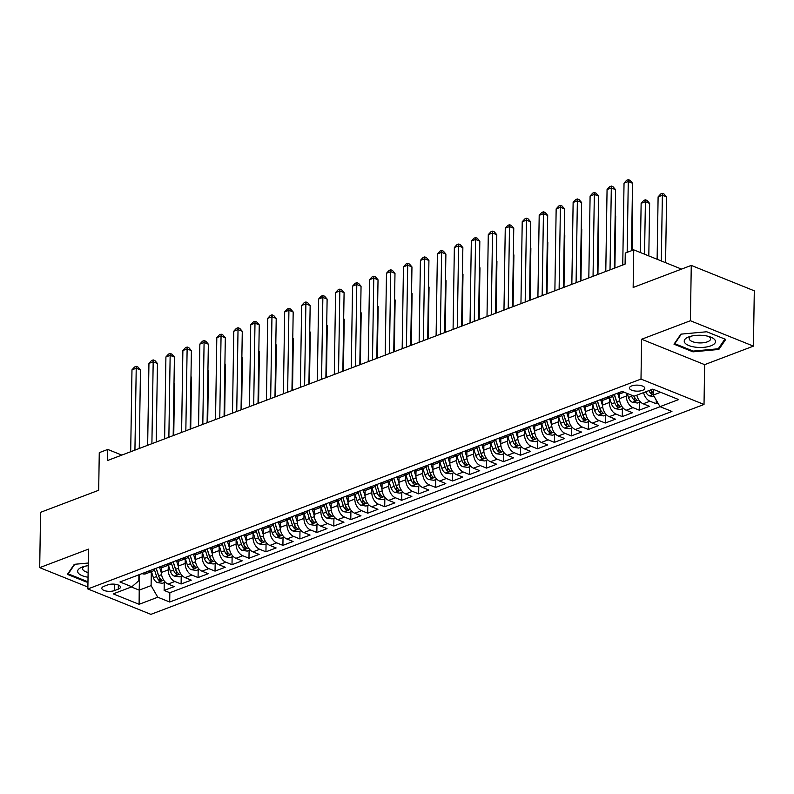 <?xml version="1.0" encoding="UTF-8"?>
<svg xmlns="http://www.w3.org/2000/svg" width="794" height="794" viewBox="0 0 794 794"><rect width="100%" height="100%" fill="white"/><g stroke="black" fill="none" stroke-linecap="round" stroke-linejoin="round"><path stroke-width="1.19" d="M631.677 385.944A7.692 3.007 -179.1 0 0 629.434 388.018A7.692 3.007 -179.1 0 0 634.168 390.876A7.692 3.007 -179.1 0 0 642.584 390.34A7.692 3.007 -179.1 0 0 644.817 388.256A7.692 3.007 -179.1 0 0 640.083 385.398A7.692 3.007 -179.1 0 0 631.677 385.944M753.427 346.134L754.3 290.812L691.266 265.414L690.403 320.736L641.621 339.246L640.996 379.075L704.02 404.474L704.645 364.644L753.427 346.134L690.403 320.736M640.996 379.075L87.856 588.959L150.89 614.358L704.02 404.474M87.856 588.959L88.481 549.13L39.7 567.641L87.886 587.054M39.7 567.641L40.573 512.319L98.684 490.265L99.27 452.649L107.756 449.434L107.587 460.5L625.086 264.134L625.265 253.068L633.741 249.852L633.155 287.468L691.266 265.414M161.5 567.601L161.42 572.464A9.617 6.312 69.2 0 0 168.1 584.066L174.313 586.567L164.13 590.428L164.259 582.588M168.278 565.219L168.209 569.894A9.617 6.312 69.2 0 0 174.879 581.486L181.101 583.997L181.221 576.146M181.101 583.997L191.285 580.126L185.062 577.625A9.617 6.312 69.2 0 1 178.392 566.033L178.461 561.159M195.433 554.718L195.354 559.591A9.617 6.312 69.2 0 0 202.033 571.184L208.246 573.695L198.073 577.556L198.192 569.715M212.395 548.287L212.326 553.15A9.617 6.312 69.2 0 0 218.995 564.752L225.218 567.253L215.035 571.114L215.164 563.274M229.367 541.845L229.287 546.719A9.617 6.312 69.2 0 0 235.967 558.311L242.18 560.812L232.007 564.683L232.126 556.832M246.339 535.404L246.259 540.277A9.617 6.312 69.2 0 0 252.929 551.87L259.152 554.381L248.969 558.242L249.098 550.401M263.3 528.973L263.221 533.836A9.617 6.312 69.2 0 0 269.9 545.438L276.123 547.939L265.94 551.8L266.059 543.959M280.272 522.531L280.193 527.395A9.617 6.312 69.2 0 0 286.872 538.997L293.085 541.498L282.902 545.369L283.031 537.518M297.234 516.09L297.164 520.963A9.617 6.312 69.2 0 0 303.834 532.556L310.057 535.067L299.874 538.928L299.993 531.077M314.206 509.659L314.126 514.522A9.617 6.312 69.2 0 0 320.806 526.124L327.019 528.625L316.836 532.486L316.965 524.645M331.167 503.217L331.098 508.081A9.617 6.312 69.2 0 0 337.768 519.683L343.991 522.184L333.808 526.045L333.927 518.204M348.139 496.776L348.06 501.649A9.617 6.312 69.2 0 0 354.739 513.242L360.952 515.753L350.779 519.613L350.898 511.763M365.101 490.335L365.032 495.208A9.617 6.312 69.2 0 0 371.701 506.8L377.924 509.311L367.741 513.172L367.87 505.331M382.073 483.903L381.993 488.767A9.617 6.312 69.2 0 0 388.673 500.369L394.886 502.87L384.713 506.731L384.832 498.89M399.045 477.462L398.965 482.335A9.617 6.312 69.2 0 0 405.635 493.928L411.858 496.439L401.675 500.299L401.804 492.449M416.006 471.021L415.927 475.894A9.617 6.312 69.2 0 0 422.607 487.486L428.829 489.997L418.646 493.858L418.766 486.017M432.978 464.589L432.899 469.453A9.617 6.312 69.2 0 0 439.578 481.055L445.791 483.556L435.608 487.417L435.737 479.576M449.94 458.148L449.87 463.021A9.617 6.312 69.2 0 0 456.54 474.613L462.763 477.115L452.58 480.985L452.699 473.135M466.912 451.707L466.832 456.58A9.617 6.312 69.2 0 0 473.512 468.172L479.725 470.683L469.542 474.544L469.671 466.703M483.874 445.275L483.804 450.138A9.617 6.312 69.2 0 0 490.474 461.741L496.697 464.242L486.514 468.103L486.633 460.262M500.845 438.834L500.766 443.697A9.617 6.312 69.2 0 0 507.445 455.299L513.658 457.801L503.485 461.671L503.604 453.821M517.817 432.393L517.738 437.266A9.617 6.312 69.2 0 0 524.407 448.858L530.63 451.369L520.447 455.23L520.576 447.379M534.779 425.961L534.699 430.824A9.617 6.312 69.2 0 0 541.379 442.427L547.592 444.928L537.419 448.789L537.538 440.948M551.751 419.52L551.671 424.383A9.617 6.312 69.2 0 0 558.351 435.985L564.564 438.487L554.381 442.357L554.51 434.507M568.712 413.079L568.633 417.952A9.617 6.312 69.2 0 0 575.313 429.544L581.536 432.055L571.352 435.916L571.472 428.065M585.684 406.647L585.605 411.51A9.617 6.312 69.2 0 0 592.284 423.113L598.497 425.614L588.314 429.475L588.443 421.634M602.646 400.206L602.577 405.069A9.617 6.312 69.2 0 0 609.246 416.671L615.469 419.172L605.286 423.033L605.405 415.193M619.618 393.764L619.538 398.638A9.617 6.312 69.2 0 0 626.218 410.23L632.431 412.741L622.258 416.602L622.377 408.751M636.828 395.184A9.617 6.312 69.2 0 0 643.18 403.789L649.403 406.3L639.22 410.161L639.339 402.32M114.554 590.557L118.286 589.148A7.454 2.918 -179.1 0 0 120.46 587.133A7.454 2.918 -179.1 0 0 115.874 584.364A7.454 2.918 -179.1 0 0 107.726 584.89L103.994 586.309A7.454 2.918 -179.1 0 0 101.821 588.314A7.454 2.918 -179.1 0 0 106.406 591.083A7.454 2.918 -179.1 0 0 114.554 590.557L114.654 584.195M139.466 574.578L139.218 590.131L151.098 585.625L157.768 597.217L169.698 602.021L671.932 411.451L660.003 406.647L678.672 399.571L652.777 389.129L634.108 396.216L622.188 391.412L119.954 581.982L131.873 586.786L138.831 580.682L138.92 574.787M157.768 597.217L139.109 604.303L113.214 593.872L131.873 586.786M626.377 393.099L626.327 396.057L619.538 398.638M609.435 397.834L609.355 402.498L602.577 405.069M592.463 404.265L592.393 408.94L585.605 411.51M575.501 410.706L575.422 415.371L568.633 417.952M558.529 417.148L558.46 421.812L551.671 424.383M541.568 423.579L541.488 428.254L534.699 430.824M524.596 430.02L524.526 434.685L517.738 437.266M507.624 436.462L507.555 441.127L500.766 443.697M490.662 442.893L490.593 447.568L483.804 450.138M473.69 449.335L473.621 453.999L466.832 456.58M456.729 455.776L456.649 460.441L449.87 463.021M439.757 462.207L439.687 466.882L432.899 469.453M422.795 468.649L422.716 473.313L415.927 475.894M405.823 475.09L405.754 479.755L398.965 482.335M388.862 481.531L388.782 486.196L381.993 488.767M371.89 487.963L371.82 492.637L365.032 495.208M354.918 494.404L354.849 499.069L348.06 501.649M337.956 500.845L337.877 505.51L331.098 508.081M320.984 507.277L320.915 511.951L314.126 514.522M304.023 513.718L303.943 518.383L297.164 520.963M287.051 520.159L286.981 524.824L280.193 527.395M270.089 526.591L270.01 531.265L263.221 533.836M253.117 533.032L253.048 537.697L246.259 540.277M236.155 539.473L236.076 544.138L229.287 546.719M219.184 545.905L219.114 550.579L212.326 553.15M202.212 552.346L202.142 557.011L195.354 559.591M185.25 558.787L185.171 563.452L178.392 566.033M164.13 590.428L169.837 592.731L660.122 406.697M643.606 392.613A9.617 6.312 -110.8 0 0 649.968 401.218L656.191 403.719L657.938 403.054M639.22 410.161L633.007 407.659A9.617 6.312 -110.8 0 1 626.327 396.057M622.258 416.602L616.035 414.091A9.617 6.312 -110.8 0 1 609.355 402.498M605.286 423.033L599.063 420.532A9.617 6.312 -110.8 0 1 592.393 408.94M588.314 429.475L582.101 426.974A9.617 6.312 -110.8 0 1 575.422 415.371M571.352 435.916L565.13 433.405A9.617 6.312 -110.8 0 1 558.46 421.812M554.381 442.357L548.168 439.846A9.617 6.312 -110.8 0 1 541.488 428.254M537.419 448.789L531.196 446.288A9.617 6.312 -110.8 0 1 524.526 434.685M520.447 455.23L514.234 452.719A9.617 6.312 -110.8 0 1 507.555 441.127M503.485 461.671L497.262 459.16A9.617 6.312 -110.8 0 1 490.593 447.568M486.514 468.103L480.301 465.602A9.617 6.312 -110.8 0 1 473.621 453.999M469.542 474.544L463.329 472.043A9.617 6.312 -110.8 0 1 456.649 460.441M452.58 480.985L446.357 478.474A9.617 6.312 -110.8 0 1 439.687 466.882M435.608 487.417L429.395 484.916A9.617 6.312 -110.8 0 1 422.716 473.313M418.646 493.858L412.423 491.357A9.617 6.312 -110.8 0 1 405.754 479.755M401.675 500.299L395.462 497.788A9.617 6.312 -110.8 0 1 388.782 486.196M384.713 506.731L378.49 504.23A9.617 6.312 -110.8 0 1 371.82 492.637M367.741 513.172L361.528 510.671A9.617 6.312 -110.8 0 1 354.849 499.069M350.779 519.613L344.556 517.102A9.617 6.312 -110.8 0 1 337.877 505.51M333.808 526.045L327.585 523.544A9.617 6.312 -110.8 0 1 320.915 511.951M316.836 532.486L310.623 529.985A9.617 6.312 -110.8 0 1 303.943 518.383M299.874 538.928L293.651 536.416A9.617 6.312 -110.8 0 1 286.981 524.824M282.902 545.369L276.689 542.858A9.617 6.312 -110.8 0 1 270.01 531.265M265.94 551.8L259.717 549.299A9.617 6.312 -110.8 0 1 253.048 537.697M248.969 558.242L242.756 555.731A9.617 6.312 -110.8 0 1 236.076 544.138M232.007 564.683L225.784 562.172A9.617 6.312 -110.8 0 1 219.114 550.579M215.035 571.114L208.822 568.613A9.617 6.312 -110.8 0 1 202.142 557.011M198.073 577.556L191.85 575.054A9.617 6.312 -110.8 0 1 185.171 563.452M148.875 571.005L148.984 571.055A9.617 6.312 69.2 0 0 152.537 571.194A9.617 6.312 69.2 0 0 155.158 568.623M142.086 573.586L142.205 573.635A9.617 6.312 69.2 0 0 145.749 573.774L152.537 571.194M159.048 567.144L159.167 567.194A9.617 6.312 69.2 0 0 162.72 567.333L169.509 564.762A9.617 6.312 -110.8 0 1 165.956 564.613L165.837 564.574M176.02 560.703L176.139 560.753A9.617 6.312 69.2 0 0 179.692 560.892L186.471 558.321A9.617 6.312 -110.8 0 1 182.928 558.182L182.809 558.132M192.992 554.272L193.101 554.311A9.617 6.312 69.2 0 0 196.654 554.46L203.443 551.88A9.617 6.312 -110.8 0 1 199.89 551.741L199.77 551.691M209.953 547.83L210.073 547.88A9.617 6.312 69.2 0 0 213.626 548.019L220.414 545.448A9.617 6.312 -110.8 0 1 216.861 545.299L216.742 545.26M226.925 541.389L227.034 541.439A9.617 6.312 69.2 0 0 230.588 541.577L237.376 539.007A9.617 6.312 -110.8 0 1 233.823 538.868L233.714 538.818M243.887 534.957L244.006 534.997A9.617 6.312 69.2 0 0 247.559 535.146L254.348 532.566A9.617 6.312 -110.8 0 1 250.795 532.427L250.676 532.377M260.859 528.516L260.978 528.566A9.617 6.312 69.2 0 0 264.521 528.705L271.31 526.124A9.617 6.312 -110.8 0 1 267.757 525.985L267.647 525.936M277.821 522.075L277.94 522.124A9.617 6.312 69.2 0 0 281.493 522.263L288.282 519.693A9.617 6.312 -110.8 0 1 284.728 519.554L284.609 519.504M294.792 515.643L294.911 515.683A9.617 6.312 69.2 0 0 298.465 515.832L305.243 513.252A9.617 6.312 -110.8 0 1 301.7 513.113L301.581 513.063M311.754 509.202L311.873 509.252A9.617 6.312 69.2 0 0 315.426 509.391L322.215 506.81A9.617 6.312 -110.8 0 1 318.662 506.671L318.543 506.622M328.726 502.761L328.845 502.81A9.617 6.312 69.2 0 0 332.398 502.949L339.177 500.379A9.617 6.312 -110.8 0 1 335.634 500.23L335.515 500.19M345.698 496.329L345.807 496.369A9.617 6.312 69.2 0 0 349.36 496.518L356.149 493.937A9.617 6.312 -110.8 0 1 352.596 493.799L352.476 493.749M362.659 489.888L362.779 489.938A9.617 6.312 69.2 0 0 366.332 490.077L373.12 487.496A9.617 6.312 -110.8 0 1 369.567 487.357L369.448 487.308M379.631 483.447L379.74 483.496A9.617 6.312 69.2 0 0 383.294 483.635L390.082 481.065A9.617 6.312 -110.8 0 1 386.529 480.916L386.42 480.876M396.593 477.005L396.712 477.055A9.617 6.312 69.2 0 0 400.265 477.194L407.054 474.623A9.617 6.312 -110.8 0 1 403.501 474.484L403.382 474.435M413.565 470.574L413.684 470.614A9.617 6.312 69.2 0 0 417.227 470.763L424.016 468.182A9.617 6.312 -110.8 0 1 420.463 468.043L420.354 467.994M430.527 464.133L430.646 464.182A9.617 6.312 69.2 0 0 434.199 464.321L440.988 461.751A9.617 6.312 -110.8 0 1 437.434 461.602L437.315 461.562M447.498 457.691L447.618 457.741A9.617 6.312 69.2 0 0 451.171 457.88L457.949 455.309A9.617 6.312 -110.8 0 1 454.406 455.17L454.287 455.121M464.47 451.26L464.579 451.3A9.617 6.312 69.2 0 0 468.132 451.449L474.921 448.868A9.617 6.312 -110.8 0 1 471.368 448.729L471.249 448.679M481.432 444.819L481.551 444.868A9.617 6.312 69.2 0 0 485.104 445.007L491.883 442.437A9.617 6.312 -110.8 0 1 488.34 442.288L488.221 442.248M498.404 438.377L498.513 438.427A9.617 6.312 69.2 0 0 502.066 438.566L508.855 435.995A9.617 6.312 -110.8 0 1 505.302 435.856L505.183 435.807M515.366 431.946L515.485 431.986A9.617 6.312 69.2 0 0 519.038 432.135L525.827 429.554A9.617 6.312 -110.8 0 1 522.273 429.415L522.154 429.365M532.337 425.505L532.456 425.554A9.617 6.312 69.2 0 0 536 425.693L542.788 423.113A9.617 6.312 -110.8 0 1 539.235 422.974L539.126 422.924M549.299 419.063L549.418 419.113A9.617 6.312 69.2 0 0 552.971 419.252L559.76 416.681A9.617 6.312 -110.8 0 1 556.207 416.542L556.088 416.493M566.271 412.632L566.39 412.672A9.617 6.312 69.2 0 0 569.933 412.82L576.722 410.24A9.617 6.312 -110.8 0 1 573.169 410.101L573.06 410.051M583.233 406.191L583.352 406.24A9.617 6.312 69.2 0 0 586.905 406.379L593.694 403.799A9.617 6.312 -110.8 0 1 590.141 403.66L590.021 403.61M600.204 399.749L600.324 399.799A9.617 6.312 69.2 0 0 603.877 399.938L610.655 397.367A9.617 6.312 -110.8 0 1 607.112 397.218L606.993 397.179M617.176 393.318L617.285 393.358A9.617 6.312 69.2 0 0 620.839 393.496L624.203 392.226M151.317 571.66L151.098 585.625M681.54 269.106L633.741 249.852M121.819 455.101L107.756 449.434M131.387 586.974L139.218 590.131L139.109 604.303M653.422 389.397L653.333 395.055L660.608 392.286M169.837 592.731L169.698 602.021M656.191 403.719L656.241 400.116M172.129 562.182A9.617 6.312 -110.8 0 1 169.509 564.762M189.091 555.75A9.617 6.312 -110.8 0 1 186.471 558.321M206.063 549.309A9.617 6.312 -110.8 0 1 203.443 551.88M223.025 542.868A9.617 6.312 -110.8 0 1 220.414 545.448M239.996 536.436A9.617 6.312 -110.8 0 1 237.376 539.007M256.958 529.995A9.617 6.312 -110.8 0 1 254.348 532.566M273.93 523.554A9.617 6.312 -110.8 0 1 271.31 526.124M290.902 517.112A9.617 6.312 -110.8 0 1 288.282 519.693M307.864 510.681A9.617 6.312 -110.8 0 1 305.243 513.252M324.835 504.24A9.617 6.312 -110.8 0 1 322.215 506.81M341.797 497.798A9.617 6.312 -110.8 0 1 339.177 500.379M358.769 491.367A9.617 6.312 -110.8 0 1 356.149 493.937M375.731 484.926A9.617 6.312 -110.8 0 1 373.12 487.496M392.702 478.484A9.617 6.312 -110.8 0 1 390.082 481.065M409.664 472.053A9.617 6.312 -110.8 0 1 407.054 474.623M426.636 465.612A9.617 6.312 -110.8 0 1 424.016 468.182M443.608 459.17A9.617 6.312 -110.8 0 1 440.988 461.751M460.57 452.739A9.617 6.312 -110.8 0 1 457.949 455.309M477.541 446.297A9.617 6.312 -110.8 0 1 474.921 448.868M494.503 439.856A9.617 6.312 -110.8 0 1 491.883 442.437M511.475 433.425A9.617 6.312 -110.8 0 1 508.855 435.995M528.437 426.983A9.617 6.312 -110.8 0 1 525.827 429.554M545.409 420.542A9.617 6.312 -110.8 0 1 542.788 423.113M562.37 414.101A9.617 6.312 -110.8 0 1 559.76 416.681M579.342 407.669A9.617 6.312 -110.8 0 1 576.722 410.24M596.314 401.228A9.617 6.312 -110.8 0 1 593.694 403.799M613.276 394.787A9.617 6.312 -110.8 0 1 610.655 397.367M660.003 406.647L653.333 395.055M88.263 563.035L74.289 564.326L67.411 574.36L86.387 582.012L87.965 581.863M641.621 339.246L704.645 364.644M706.739 331.763L680.875 334.155L673.997 344.189L692.973 351.841L718.838 349.449L725.726 339.415L706.739 331.763M86.407 581.168L86.387 582.012M718.868 347.881L718.838 349.449M692.983 350.998L692.973 351.841M139.248 448.481L140.478 369.944L136.221 368.227L134.93 450.119M131.983 369.835L134.573 366.997L136.27 366.352L136.221 368.227L131.983 369.835L130.692 451.726M136.27 366.352L137.977 367.036L140.478 369.944M161.43 573.089L159.584 567.343M165.331 582.181L162.403 583.292L157.301 582.558A6.372 4.178 -110.8 0 1 153.401 577.744L151.436 571.62M173.737 435.39L174.551 383.671L173.995 383.452M154.453 569.764L156.626 576.513A6.372 4.178 69.2 0 0 159.247 580.553C161.232 581.188 161.916 580.93 161.291 579.779A6.372 4.178 -110.8 0 1 158.661 575.739L156.239 568.216M159.247 580.553L159.296 577.367A3.245 2.134 -110.8 0 1 158.621 576.017L156.13 568.256M161.708 580.404L161.291 579.779M174.005 383.036L174.551 383.671M88.223 565.675A15.632 6.114 -179.1 0 0 82.775 566.866A15.632 6.114 -179.1 0 0 82.209 567.065A15.632 6.114 -179.1 0 0 88.045 577.218M84.74 566.291A10.699 4.188 -179.1 0 0 82.626 568.742A10.699 4.188 -179.1 0 0 88.114 572.494M87.975 581.129L86.615 581.258L68.224 573.844L74.775 564.276M68.234 573.159L68.224 573.844M684.775 342.75A15.632 6.114 -179.1 0 0 703.941 347.315A15.632 6.114 -179.1 0 0 714.947 339.971A15.632 6.114 -179.1 0 0 710.511 337.033A15.632 6.114 -179.1 0 0 689.351 336.696A15.632 6.114 -179.1 0 0 684.775 342.75M691.326 336.13A10.699 4.188 -179.1 0 0 689.202 338.572A10.699 4.188 -179.1 0 0 689.579 339.693A10.699 4.188 -179.1 0 0 701.281 342.909A10.699 4.188 -179.1 0 0 710.6 338.909A10.699 4.188 -179.1 0 0 710.233 337.787A10.699 4.188 -179.1 0 0 708.566 336.398M724.902 339.088L718.252 348.774L693.192 351.087L674.801 343.673L681.361 334.105M674.811 342.998L674.801 343.673M156.21 442.05L157.45 363.503L153.182 361.786L151.902 443.677M148.944 363.404L151.545 360.555L153.242 359.91L153.182 361.786L148.944 363.404L147.654 445.295M153.242 359.91L154.939 360.595L157.45 363.503M173.181 435.608L174.412 357.072L170.154 355.355L168.864 437.246M165.916 356.963L168.507 354.114L170.204 353.469L170.154 355.355L165.916 356.963L164.626 438.854M170.204 353.469L171.911 354.164L174.412 357.072M190.143 429.167L191.384 350.63L187.126 348.913L185.836 430.805M182.878 350.521L185.478 347.683L187.176 347.038L187.126 348.913L182.878 350.521L181.598 432.412M187.176 347.038L188.873 347.722L191.384 350.63M207.115 422.726L208.346 344.189L204.088 342.472L202.807 424.363M199.85 344.09L202.44 341.241L204.137 340.596L204.088 342.472L199.85 344.09L198.56 425.971M204.137 340.596L205.845 341.281L208.346 344.189M178.392 566.658L176.546 560.901M182.302 575.739L179.375 576.851L174.263 576.126A6.372 4.178 -110.8 0 1 170.373 571.303L168.407 565.179M190.709 428.959L191.513 377.229L190.967 377.011M171.425 563.323L173.598 570.082A6.372 4.178 69.2 0 0 176.218 574.112C178.203 574.747 178.878 574.489 178.253 573.337A6.372 4.178 -110.8 0 1 175.633 569.308L173.211 561.775M176.218 574.112L176.268 570.926A3.245 2.134 -110.8 0 1 175.593 569.586L173.102 561.815M178.68 573.963L178.253 573.337M190.977 376.604L191.513 377.229M195.364 560.217L193.518 554.47M199.264 569.298L196.336 570.41L191.235 569.685A6.372 4.178 -110.8 0 1 187.334 564.862L185.369 558.738M207.671 422.517L208.485 370.798L207.929 370.57M188.396 556.882L190.56 563.641A6.372 4.178 69.2 0 0 193.19 567.67C195.175 568.306 195.85 568.047 195.225 566.896A6.372 4.178 -110.8 0 1 192.595 562.867L190.183 555.334M193.19 567.67L193.24 564.484A3.245 2.134 -110.8 0 1 192.565 563.144L190.064 555.373M195.642 567.521L195.225 566.896M207.939 370.163L208.485 370.798M212.326 553.775L210.479 548.029M216.236 562.867L213.308 563.978L208.207 563.244A6.372 4.178 -110.8 0 1 204.306 558.43L202.341 552.296M224.642 416.076L225.456 364.357L224.9 364.138M205.358 550.45L207.532 557.199A6.372 4.178 69.2 0 0 210.152 561.239C212.137 561.864 212.812 561.616 212.187 560.465A6.372 4.178 -110.8 0 1 209.566 556.425L207.145 548.892M210.152 561.239L210.202 558.053A3.245 2.134 -110.8 0 1 209.527 556.703L207.036 548.942M212.613 561.09L212.187 560.465M224.91 363.721L225.456 364.357M229.297 547.344L227.451 541.587M233.208 556.425L230.27 557.537L225.168 556.802A6.372 4.178 -110.8 0 1 221.268 551.989L219.303 545.865M241.604 409.644L242.418 357.915L241.872 357.697M222.33 544.009L224.494 550.768A6.372 4.178 69.2 0 0 227.124 554.798C229.109 555.433 229.784 555.175 229.158 554.023A6.372 4.178 -110.8 0 1 226.528 549.994L224.116 542.461M227.124 554.798L227.173 551.612A3.245 2.134 -110.8 0 1 226.498 550.272L223.997 542.501M229.575 554.649L229.158 554.023M241.872 357.29L242.418 357.915M224.077 416.294L225.317 337.758L221.06 336.041L219.769 417.932M216.812 337.649L219.412 334.8L221.109 334.155L221.06 336.041L216.812 337.649L215.531 419.54M221.109 334.155L222.806 334.84L225.317 337.758M246.269 540.903L244.413 535.146M250.17 549.984L247.242 551.096L242.14 550.371A6.372 4.178 -110.8 0 1 238.24 545.547L236.275 539.424M258.576 403.203L259.39 351.484L258.834 351.256M239.292 537.568L241.465 544.327A6.372 4.178 69.2 0 0 244.086 548.356C246.071 548.991 246.755 548.733 246.12 547.582A6.372 4.178 -110.8 0 1 243.5 543.553L241.078 536.019M244.086 548.356L244.135 545.17A3.245 2.134 -110.8 0 1 243.46 543.83L240.969 536.059M246.547 548.207L246.12 547.582M258.844 350.849L259.39 351.484M241.048 409.853L242.279 331.316L238.021 329.599L236.741 411.491M233.783 331.207L236.374 328.369L238.071 327.724L238.021 329.599L233.783 331.207L232.493 413.098M238.071 327.724L239.778 328.408L242.279 331.316M263.231 534.461L261.385 528.715M267.141 543.553L264.213 544.664L259.102 543.93A6.372 4.178 -110.8 0 1 255.211 539.106L253.236 532.982M275.538 396.762L276.352 345.043L275.806 344.824M256.264 531.136L258.427 537.885A6.372 4.178 69.2 0 0 261.057 541.925C263.042 542.55 263.717 542.292 263.092 541.151A6.372 4.178 -110.8 0 1 260.472 537.111L258.05 529.578M261.057 541.925L261.107 538.739A3.245 2.134 -110.8 0 1 260.432 537.389L257.931 529.628M263.509 541.776L263.092 541.151M275.806 344.407L276.352 345.043M258.02 403.412L259.251 324.875L254.993 323.158L253.703 405.049M250.745 324.766L253.346 321.927L255.043 321.282L254.993 323.158L250.745 324.766L249.465 406.657M255.043 321.282L256.75 321.967L259.251 324.875M280.203 528.03L278.357 522.273M284.103 537.111L281.175 538.223L276.074 537.488A6.372 4.178 -110.8 0 1 272.173 532.675L270.208 526.551M292.51 390.33L293.323 338.601L292.768 338.383M273.225 524.695L275.399 531.454A6.372 4.178 69.2 0 0 278.019 535.484C280.004 536.119 280.689 535.861 280.054 534.709A6.372 4.178 -110.8 0 1 277.434 530.68L275.012 523.147M278.019 535.484L278.069 532.298A3.245 2.134 -110.8 0 1 277.394 530.958L274.903 523.186M280.481 535.335L280.054 534.709M292.778 337.976L293.323 338.601M274.982 396.98L276.213 318.434L271.955 316.727L270.675 398.618M267.717 318.334L270.307 315.486L272.005 314.841L271.955 316.727L267.717 318.334L266.427 400.226M272.005 314.841L273.712 315.526L276.213 318.434M297.164 521.589L295.318 515.832M301.075 530.67L298.147 531.781L293.036 531.057A6.372 4.178 -110.8 0 1 289.145 526.233L287.17 520.11M309.481 383.889L310.285 332.17L309.739 331.942M290.197 518.254L292.361 525.013A6.372 4.178 69.2 0 0 294.991 529.042C296.976 529.677 297.651 529.419 297.025 528.268A6.372 4.178 -110.8 0 1 294.405 524.239L291.984 516.705M294.991 529.042L295.04 525.856A3.245 2.134 -110.8 0 1 294.366 524.516L291.874 516.745M297.442 528.893L297.025 528.268M309.739 331.535L310.285 332.17M291.954 390.539L293.185 312.002L288.927 310.285L287.636 392.176M284.689 311.893L287.279 309.045L288.976 308.409L288.927 310.285L284.689 311.893L283.398 393.784M288.976 308.409L290.683 309.094L293.185 312.002M314.136 515.147L312.29 509.401M318.037 524.239L315.109 525.35L310.007 524.616A6.372 4.178 -110.8 0 1 306.107 519.792L304.142 513.668M326.443 377.448L327.257 325.729L326.701 325.51M307.159 511.812L309.332 518.571A6.372 4.178 69.2 0 0 311.953 522.601C313.938 523.236 314.623 522.978 313.997 521.837A6.372 4.178 -110.8 0 1 311.367 517.797L308.945 510.264M311.953 522.601L312.002 519.425A3.245 2.134 -110.8 0 1 311.327 518.075L308.836 510.314M314.414 522.462L313.997 521.837M326.711 325.093L327.257 325.729M308.916 384.098L310.156 305.561L305.889 303.844L304.608 385.735M301.651 305.452L304.251 302.613L305.948 301.968L305.889 303.844L301.651 305.452L300.36 387.343M305.948 301.968L307.645 302.653L310.156 305.561M331.098 508.706L329.252 502.959M335.008 517.797L332.081 518.909L326.979 518.174A6.372 4.178 -110.8 0 1 323.079 513.361L321.113 507.237M343.415 371.016L344.219 319.287L343.673 319.069M324.131 505.381L326.304 512.13A6.372 4.178 69.2 0 0 328.924 516.169C330.909 516.805 331.584 516.547 330.959 515.395A6.372 4.178 -110.8 0 1 328.339 511.366L325.917 503.833M328.924 516.169L328.974 512.984A3.245 2.134 -110.8 0 1 328.299 511.644L325.808 503.872M331.386 516.021L330.959 515.395M343.683 318.662L344.219 319.287M325.887 377.666L327.118 299.12L322.86 297.413L321.57 379.294M318.622 299.02L321.213 296.172L322.91 295.527L322.86 297.413L318.622 299.02L317.332 380.912M322.91 295.527L324.617 296.212L327.118 299.12M348.07 502.274L346.224 496.518M351.97 511.356L349.042 512.467L343.941 511.743A6.372 4.178 -110.8 0 1 340.04 506.919L338.075 500.796M360.377 364.575L361.191 312.856L360.645 312.628M341.102 498.94L343.266 505.699A6.372 4.178 69.2 0 0 345.896 509.728C347.881 510.363 348.556 510.105 347.931 508.954A6.372 4.178 -110.8 0 1 345.301 504.924L342.889 497.391M345.896 509.728L345.946 506.542A3.245 2.134 -110.8 0 1 345.271 505.202L342.77 497.431M348.348 509.579L347.931 508.954M360.645 312.221L361.191 312.856M342.849 371.225L344.09 292.688L339.832 290.971L338.542 372.862M335.584 292.579L338.184 289.731L339.882 289.095L339.832 290.971L335.584 292.579L334.304 374.47M339.882 289.095L341.579 289.78L344.09 292.688M365.032 495.833L363.186 490.087M368.942 504.924L366.014 506.036L360.913 505.302A6.372 4.178 -110.8 0 1 357.012 500.478L355.047 494.354M377.349 358.134L378.162 306.415L377.607 306.196M358.064 492.498L360.238 499.257A6.372 4.178 69.2 0 0 362.858 503.287C364.843 503.922 365.518 503.664 364.893 502.523A6.372 4.178 -110.8 0 1 362.272 498.483L359.851 490.95M362.858 503.287L362.908 500.111A3.245 2.134 -110.8 0 1 362.233 498.761L359.742 491M365.319 503.138L364.893 502.523M377.616 305.779L378.162 306.415M359.821 364.783L361.052 286.247L356.794 284.53L355.514 366.421M352.556 286.138L355.146 283.299L356.843 282.654L356.794 284.53L352.556 286.138L351.266 368.029M356.843 282.654L358.551 283.339L361.052 286.247M382.003 489.392L380.157 483.645M385.914 498.483L382.976 499.595L377.875 498.86A6.372 4.178 -110.8 0 1 373.974 494.047L372.009 487.923M394.31 351.702L395.124 299.973L394.578 299.755M375.036 486.067L377.2 492.816A6.372 4.178 69.2 0 0 379.83 496.855C381.815 497.491 382.49 497.233 381.864 496.081A6.372 4.178 -110.8 0 1 379.234 492.052L376.822 484.519M379.83 496.855L379.879 493.67A3.245 2.134 -110.8 0 1 379.204 492.33L376.703 484.558M382.281 496.707L381.864 496.081M394.578 299.338L395.124 299.973M376.793 358.352L378.023 279.806L373.766 278.089L372.475 359.98M369.518 279.706L372.118 276.858L373.815 276.213L373.766 278.089L369.518 279.706L368.237 361.598M373.815 276.213L375.512 276.898L378.023 279.806M398.975 482.96L397.119 477.204M402.876 492.042L399.948 493.153L394.846 492.429A6.372 4.178 -110.8 0 1 390.946 487.605L388.981 481.482M411.282 345.261L412.096 293.542L411.54 293.314M391.998 479.626L394.171 486.385A6.372 4.178 69.2 0 0 396.792 490.414C398.777 491.049 399.461 490.791 398.826 489.64A6.372 4.178 -110.8 0 1 396.206 485.61L393.784 478.077M396.792 490.414L396.841 487.228A3.245 2.134 -110.8 0 1 396.166 485.888L393.675 478.117M399.253 490.265L398.826 489.64M411.55 292.907L412.096 293.542M393.755 351.911L394.985 273.374L390.727 271.657L389.447 353.548M386.489 273.265L389.08 270.417L390.777 269.771L390.727 271.657L386.489 273.265L385.199 355.156M390.777 269.771L392.484 270.466L394.985 273.374M415.937 476.519L414.091 470.773M419.847 485.6L416.919 486.712L411.808 485.988A6.372 4.178 -110.8 0 1 407.918 481.164L405.942 475.04M428.244 338.82L429.058 287.1L428.512 286.872M408.97 473.184L411.133 479.943A6.372 4.178 69.2 0 0 413.763 483.973C415.748 484.608 416.423 484.35 415.798 483.199A6.372 4.178 -110.8 0 1 413.178 479.169L410.756 471.636M413.763 483.973L413.813 480.797A3.245 2.134 -110.8 0 1 413.138 479.447L410.637 471.676M416.215 483.824L415.798 483.199M428.512 286.465L429.058 287.1M410.726 345.469L411.957 266.933L407.699 265.216L406.409 347.107M403.451 266.824L406.052 263.985L407.749 263.34L407.699 265.216L403.451 266.824L402.171 348.715M407.749 263.34L409.456 264.025L411.957 266.933M432.909 470.078L431.063 464.331M436.809 479.169L433.881 480.281L428.78 479.546A6.372 4.178 -110.8 0 1 424.879 474.733L422.914 468.609M445.216 332.378L446.029 280.659L445.474 280.441M425.931 466.753L428.105 473.502A6.372 4.178 69.2 0 0 430.725 477.541C432.71 478.177 433.395 477.919 432.77 476.767A6.372 4.178 -110.8 0 1 430.14 472.728L427.718 465.195M430.725 477.541L430.775 474.355A3.245 2.134 -110.8 0 1 430.1 473.006L427.609 465.244M433.187 477.393L432.77 476.767M445.484 280.024L446.029 280.659M427.688 339.028L428.929 260.492L424.661 258.775L423.381 340.666M420.423 260.392L423.023 257.544L424.711 256.899L424.661 258.775L420.423 260.392L419.133 342.274M424.711 256.899L426.418 257.584L428.929 260.492M449.87 463.646L448.024 457.89M453.781 472.728L450.853 473.839L445.742 473.115A6.372 4.178 -110.8 0 1 441.851 468.291L439.886 462.168M462.187 325.947L462.991 274.218L462.445 273.999M442.903 460.312L445.077 467.071A6.372 4.178 69.2 0 0 447.697 471.1C449.682 471.735 450.357 471.477 449.732 470.326A6.372 4.178 -110.8 0 1 447.111 466.296L444.69 458.763M447.697 471.1L447.747 467.914A3.245 2.134 -110.8 0 1 447.072 466.574L444.58 458.803M450.158 470.951L449.732 470.326M462.455 273.593L462.991 274.218M444.66 332.597L445.891 254.06L441.633 252.343L440.342 334.234M437.395 253.951L439.985 251.103L441.682 250.457L441.633 252.343L437.395 253.951L436.104 335.842M441.682 250.457L443.389 251.152L445.891 254.06M466.842 457.205L464.996 451.449M470.743 466.286L467.815 467.398L462.713 466.673A6.372 4.178 -110.8 0 1 458.813 461.85L456.848 455.726M479.149 319.506L479.963 267.786L479.407 267.558M459.865 453.87L462.039 460.629A6.372 4.178 69.2 0 0 464.659 464.659C466.644 465.294 467.329 465.036 466.703 463.885A6.372 4.178 -110.8 0 1 464.073 459.855L461.651 452.322M464.659 464.659L464.718 461.473A3.245 2.134 -110.8 0 1 464.033 460.133L461.542 452.362M467.12 464.51L466.703 463.885M479.417 267.151L479.963 267.786M461.622 326.155L462.862 247.619L458.604 245.902L457.314 327.793M454.357 247.51L456.957 244.671L458.654 244.026L458.604 245.902L454.357 247.51L453.076 329.401M458.654 244.026L460.351 244.711L462.862 247.619M483.804 450.764L481.958 445.017M487.714 459.855L484.787 460.967L479.685 460.232A6.372 4.178 -110.8 0 1 475.785 455.409L473.82 449.285M496.121 313.064L496.935 261.345L496.379 261.127M476.837 447.439L479.01 454.188A6.372 4.178 69.2 0 0 481.63 458.227C483.615 458.853 484.29 458.604 483.665 457.453A6.372 4.178 -110.8 0 1 481.045 453.414L478.623 445.881M481.63 458.227L481.68 455.041A3.245 2.134 -110.8 0 1 481.005 453.692L478.514 445.93M484.092 458.078L483.665 457.453M496.389 260.71L496.935 261.345M478.593 319.714L479.824 241.178L475.566 239.46L474.276 321.352M471.328 241.068L473.919 238.23L475.616 237.585L475.566 239.46L471.328 241.068L470.038 322.959M475.616 237.585L477.323 238.269L479.824 241.178M500.776 444.332L498.93 438.576M504.676 453.414L501.748 454.525L496.647 453.791A6.372 4.178 -110.8 0 1 492.746 448.977L490.781 442.853M513.083 306.633L513.897 254.904L513.351 254.685M493.808 440.998L495.972 447.756A6.372 4.178 69.2 0 0 498.602 451.786C500.587 452.421 501.262 452.163 500.637 451.012A6.372 4.178 -110.8 0 1 498.007 446.982L495.595 439.449M498.602 451.786L498.652 448.6A3.245 2.134 -110.8 0 1 497.977 447.26L495.476 439.489M501.054 451.637L500.637 451.012M513.351 254.279L513.897 254.904M495.555 313.283L496.796 234.746L492.538 233.029L491.248 314.92M488.29 234.637L490.891 231.788L492.588 231.143L492.538 233.029L488.29 234.637L487.01 316.528M492.588 231.143L494.285 231.828L496.796 234.746M517.748 437.891L515.892 432.135M521.648 446.972L518.72 448.084L513.619 447.359A6.372 4.178 -110.8 0 1 509.718 442.536L507.753 436.412M530.055 300.192L530.868 248.472L530.313 248.244M510.77 434.556L512.944 441.315A6.372 4.178 69.2 0 0 515.564 445.345C517.549 445.98 518.234 445.722 517.599 444.571A6.372 4.178 -110.8 0 1 514.978 440.541L512.557 433.008M515.564 445.345L515.614 442.159A3.245 2.134 -110.8 0 1 514.939 440.819L512.448 433.048M518.025 445.196L517.599 444.571M530.323 247.837L530.868 248.472M512.527 306.841L513.758 228.305L509.5 226.588L508.22 308.479M505.262 228.196L507.852 225.347L509.55 224.712L509.5 226.588L505.262 228.196L503.972 310.087M509.55 224.712L511.257 225.397L513.758 228.305M534.709 431.45L532.863 425.703M538.62 440.541L535.682 441.653L530.581 440.918A6.372 4.178 -110.8 0 1 526.69 436.095L524.715 429.971M547.016 293.75L547.83 242.031L547.284 241.813M527.742 428.125L529.906 434.874A6.372 4.178 69.2 0 0 532.536 438.913C534.521 439.539 535.196 439.281 534.57 438.139A6.372 4.178 -110.8 0 1 531.94 434.1L529.529 426.567M532.536 438.913L532.585 435.727A3.245 2.134 -110.8 0 1 531.911 434.378L529.409 426.616M534.987 438.764L534.57 438.139M547.284 241.396L547.83 242.031M529.499 300.4L530.729 221.863L526.472 220.146L525.181 302.038M522.224 221.754L524.824 218.916L526.521 218.271L526.472 220.146L522.224 221.754L520.943 303.645M526.521 218.271L528.218 218.955L530.729 221.863M551.681 425.018L549.835 419.262M555.582 434.1L552.654 435.211L547.552 434.477A6.372 4.178 -110.8 0 1 543.652 429.663L541.687 423.539M563.988 287.319L564.802 235.59L564.246 235.371M544.704 421.683L546.877 428.432A6.372 4.178 69.2 0 0 549.498 432.472C551.483 433.107 552.167 432.849 551.532 431.698A6.372 4.178 -110.8 0 1 548.912 427.668L546.49 420.135M549.498 432.472L549.547 429.286A3.245 2.134 -110.8 0 1 548.872 427.946L546.381 420.175M551.959 432.323L551.532 431.698M564.256 234.964L564.802 235.59M546.461 293.969L547.691 215.422L543.433 213.715L542.153 295.606M539.195 215.323L541.786 212.474L543.483 211.829L543.433 213.715L539.195 215.323L537.905 297.214M543.483 211.829L545.19 212.514L547.691 215.422M568.643 418.577L566.797 412.82M572.553 427.658L569.626 428.77L564.514 428.045A6.372 4.178 -110.8 0 1 560.624 423.222L558.648 417.098M580.95 280.877L581.764 229.158L581.218 228.93M561.676 415.242L563.839 422.001A6.372 4.178 69.2 0 0 566.469 426.031C568.454 426.666 569.129 426.408 568.504 425.256A6.372 4.178 -110.8 0 1 565.884 421.227L563.462 413.694M566.469 426.031L566.519 422.845A3.245 2.134 -110.8 0 1 565.844 421.505L563.343 413.734M568.921 425.882L568.504 425.256M581.218 228.523L581.764 229.158M563.432 287.527L564.663 208.991L560.405 207.274L559.115 289.165M556.157 208.882L558.758 206.033L560.455 205.398L560.405 207.274L556.157 208.882L554.877 290.773M560.455 205.398L562.162 206.083L564.663 208.991M580.394 281.086L581.635 202.549L577.367 200.832L576.087 282.724M573.129 202.44L575.729 199.602L577.427 198.957L577.367 200.832L573.129 202.44L571.839 284.331M577.427 198.957L579.124 199.641L581.635 202.549M597.366 274.655L598.597 196.108L594.339 194.401L593.049 276.282M590.101 196.009L592.691 193.16L594.388 192.515L594.339 194.401L590.101 196.009L588.811 277.9M594.388 192.515L596.096 193.2L598.597 196.108M585.615 412.136L583.769 406.389M589.515 421.227L586.587 422.339L581.486 421.604A6.372 4.178 -110.8 0 1 577.585 416.781L575.62 410.657M597.922 274.436L598.736 222.717L598.18 222.499M578.637 408.801L580.811 415.56A6.372 4.178 69.2 0 0 583.431 419.589C585.416 420.224 586.101 419.966 585.476 418.825A6.372 4.178 -110.8 0 1 582.846 414.786L580.424 407.253M583.431 419.589L583.481 416.413A3.245 2.134 -110.8 0 1 582.806 415.064L580.315 407.302M585.893 419.45L585.476 418.825M598.19 222.082L598.736 222.717M602.577 405.694L600.73 399.948M606.487 414.786L603.559 415.897L598.448 415.163A6.372 4.178 -110.8 0 1 594.557 410.349L592.592 404.225M614.893 268.005L615.697 216.276L615.151 216.057M595.609 402.369L597.783 409.118A6.372 4.178 69.2 0 0 600.403 413.158C602.388 413.793 603.063 413.535 602.438 412.384A6.372 4.178 -110.8 0 1 599.817 408.354L597.396 400.821M600.403 413.158L600.453 409.972A3.245 2.134 -110.8 0 1 599.778 408.632L597.286 400.861M602.864 413.009L602.438 412.384M615.161 215.65L615.697 216.276M619.548 399.263L617.702 393.506M623.449 408.344L620.521 409.456L615.419 408.731A6.372 4.178 -110.8 0 1 611.519 403.908L609.554 397.784M632.034 250.497L632.669 209.844L632.113 209.616M612.571 395.928L614.745 402.687A6.372 4.178 69.2 0 0 617.375 406.717C619.35 407.352 620.035 407.094 619.409 405.942A6.372 4.178 -110.8 0 1 616.779 401.913L614.358 394.38M617.375 406.717L617.424 403.531A3.245 2.134 -110.8 0 1 616.749 402.191L614.248 394.419M619.826 406.568L619.409 405.942M632.123 209.209L632.669 209.844M614.328 268.213L615.568 189.677L611.311 187.96L610.02 269.851M607.063 189.567L609.663 186.719L611.36 186.074L611.311 187.96L607.063 189.567L605.782 271.459M611.36 186.074L613.057 186.769L615.568 189.677M640.421 401.913L637.493 403.024L632.391 402.29A6.372 4.178 -110.8 0 1 628.491 397.466L627.191 393.427M648.807 255.916L649.641 203.403L645.373 201.686L641.135 203.294L640.361 252.512M631.349 395.104L631.716 396.246A6.372 4.178 69.2 0 0 634.337 400.275C636.322 400.91 636.996 400.652 636.371 399.511A6.372 4.178 -110.8 0 1 633.999 396.176M636.798 400.126L636.371 399.511M634.337 400.275L634.386 397.099A3.245 2.134 -110.8 0 1 633.84 396.107M644.549 254.199L645.433 199.81L647.13 200.495L649.641 203.403M641.135 203.294L643.736 200.455L645.433 199.81M631.468 250.706L632.53 183.235L628.272 181.518L627.161 252.343M624.034 183.126L626.625 180.288L628.322 179.643L628.272 181.518L624.034 183.126L622.744 265.017M628.322 179.643L630.029 180.327L632.53 183.235M654.187 396.543L649.353 395.849A6.372 4.178 -110.8 0 1 645.74 391.799M665.571 262.675L666.603 196.962L662.345 195.245L658.107 196.852L657.124 259.271M653.343 393.07A6.372 4.178 -110.8 0 1 651.001 389.804M648.966 390.579A6.372 4.178 69.2 0 0 651.308 393.844L653.343 394.122M651.308 393.844L651.358 390.658A3.245 2.134 -110.8 0 1 650.891 389.854M661.313 260.958L662.394 193.369L664.102 194.054L666.603 196.962M658.107 196.852L660.697 194.014L662.394 193.369M168.209 569.894L161.42 572.464M174.879 581.486L168.1 584.066M649.968 401.218L643.18 403.789M633.007 407.659L626.218 410.23M616.035 414.091L609.246 416.671M599.063 420.532L592.284 423.113M582.101 426.974L575.313 429.544M565.13 433.405L558.351 435.985M548.168 439.846L541.379 442.427M531.196 446.288L524.407 448.858M514.234 452.719L507.445 455.299M497.262 459.16L490.474 461.741M480.301 465.602L473.512 468.172M463.329 472.043L456.54 474.613M446.357 478.474L439.578 481.055M429.395 484.916L422.607 487.486M412.423 491.357L405.635 493.928M395.462 497.788L388.673 500.369M378.49 504.23L371.701 506.8M361.528 510.671L354.739 513.242M344.556 517.102L337.768 519.683M327.585 523.544L320.806 526.124M310.623 529.985L303.834 532.556M293.651 536.416L286.872 538.997M276.689 542.858L269.9 545.438M259.717 549.299L252.929 551.87M242.756 555.731L235.967 558.311M225.784 562.172L218.995 564.752M208.822 568.613L202.033 571.184M191.85 575.054L185.062 577.625M148.984 571.055L142.205 573.635M165.956 564.613L159.167 567.194M182.928 558.182L176.139 560.753M199.89 551.741L193.101 554.311M216.861 545.299L210.073 547.88M233.823 538.868L227.034 541.439M250.795 532.427L244.006 534.997M267.757 525.985L260.978 528.566M284.728 519.554L277.94 522.124M301.7 513.113L294.911 515.683M318.662 506.671L311.873 509.252M335.634 500.23L328.845 502.81M352.596 493.799L345.807 496.369M369.567 487.357L362.779 489.938M386.529 480.916L379.74 483.496M403.501 474.484L396.712 477.055M420.463 468.043L413.684 470.614M437.434 461.602L430.646 464.182M454.406 455.17L447.618 457.741M471.368 448.729L464.579 451.3M488.34 442.288L481.551 444.868M505.302 435.856L498.513 438.427M522.273 429.415L515.485 431.986M539.235 422.974L532.456 425.554M556.207 416.542L549.418 419.113M573.169 410.101L566.39 412.672M590.141 403.66L583.352 406.24M607.112 397.218L600.324 399.799M622.298 391.462L617.285 393.358M118.356 585.059L118.286 589.148M157.43 582.578L163.723 580.186M158.661 575.739L161.579 574.638M153.401 577.744L156.626 576.513M174.392 576.136L180.695 573.754M175.633 569.308L178.551 568.196M170.373 571.303L173.598 570.082M191.364 569.705L197.656 567.313M192.595 562.867L195.513 561.765M187.334 564.862L190.56 563.641M208.326 563.264L214.628 560.872M209.566 556.425L212.484 555.324M204.306 558.43L207.532 557.199M225.298 556.822L231.59 554.44M226.528 549.994L229.446 548.882M221.268 551.989L224.494 550.768M242.269 550.391L248.562 547.999M243.5 543.553L246.418 542.441M238.24 545.547L241.465 544.327M259.231 543.95L265.524 541.558M260.472 537.111L263.39 536.01M255.211 539.106L258.427 537.885M276.203 537.508L282.495 535.126M277.434 530.68L280.351 529.568M272.173 532.675L275.399 531.454M293.165 531.077L299.467 528.685M294.405 524.239L297.323 523.127M289.145 526.233L292.361 525.013M310.136 524.636L316.429 522.244M311.367 517.797L314.285 516.696M306.107 519.792L309.332 518.571M327.098 518.194L333.401 515.812M328.339 511.366L331.257 510.254M323.079 513.361L326.304 512.13M344.07 511.763L350.362 509.371M345.301 504.924L348.219 503.813M340.04 506.919L343.266 505.699M361.032 505.321L367.334 502.93M362.272 498.483L365.19 497.381M357.012 500.478L360.238 499.257M378.004 498.88L384.296 496.498M379.234 492.052L382.152 490.94M373.974 494.047L377.2 492.816M394.975 492.449L401.268 490.057M396.206 485.61L399.124 484.499M390.946 487.605L394.171 486.385M411.937 486.007L418.24 483.615M413.178 479.169L416.096 478.067M407.918 481.164L411.133 479.943M428.909 479.566L435.201 477.174M430.14 472.728L433.058 471.626M424.879 474.733L428.105 473.502M445.871 473.125L452.173 470.743M447.111 466.296L450.029 465.185M441.851 468.291L445.077 467.071M462.842 466.693L469.135 464.301M464.073 459.855L466.991 458.753M458.813 461.85L462.039 460.629M479.804 460.252L486.107 457.86M481.045 453.414L483.963 452.312M475.785 455.409L479.01 454.188M496.776 453.811L503.068 451.429M498.007 446.982L500.925 445.871M492.746 448.977L495.972 447.756M513.748 447.379L520.04 444.987M514.978 440.541L517.896 439.429M509.718 442.536L512.944 441.315M530.71 440.938L537.002 438.546M531.94 434.1L534.868 432.998M526.69 436.095L529.906 434.874M547.681 434.497L553.974 432.115M548.912 427.668L551.83 426.557M543.652 429.663L546.877 428.432M564.643 428.065L570.946 425.673M565.884 421.227L568.802 420.115M560.624 423.222L563.839 422.001M581.615 421.624L587.907 419.232M582.846 414.786L585.764 413.684M577.585 416.781L580.811 415.56M598.577 415.183L604.879 412.801M599.817 408.354L602.735 407.243M594.557 410.349L597.783 409.118M615.549 408.751L621.841 406.359M616.779 401.913L619.697 400.801M611.519 403.908L614.745 402.687M632.51 402.31L638.813 399.918M628.491 397.466L631.716 396.246M649.482 395.869L653.343 394.41"/></g></svg>
